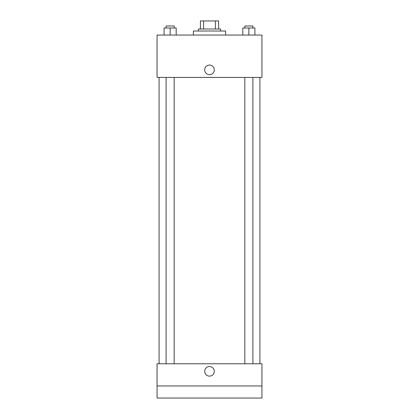 <?xml version="1.0" encoding="UTF-8"?>
<svg xmlns="http://www.w3.org/2000/svg" width="419" height="419" viewBox="0 0 419 419"><rect width="100%" height="100%" fill="white"/><g stroke="black" fill="none" stroke-linecap="round" stroke-linejoin="round"><path stroke-width="0.63" d="M203.582 29.016L203.582 20.95L200.423 20.95L200.423 29.016L200.423 20.95M203.582 20.95L218.577 20.95L218.577 29.016M215.418 29.016L215.418 20.95M198.407 31.032L198.407 29.016L220.593 29.016L220.593 31.032M225.632 35.065L225.632 31.032L193.369 31.032L193.369 35.065M157.067 35.065L261.933 35.065L261.933 77.415L157.067 77.415L157.067 35.065M209.5 74.64A4.787 4.787 0 0 1 205.352 67.459A4.787 4.787 0 0 1 213.648 67.459A4.787 4.787 0 0 1 209.5 74.64M157.067 363.771L261.933 363.771L261.933 398.05L157.067 398.05L157.067 363.771M209.5 376.121A4.787 4.787 0 0 1 205.352 368.935A4.787 4.787 0 0 1 213.648 368.935A4.787 4.787 0 0 1 209.5 376.121M157.067 385.951L261.933 385.951M242.816 35.065L242.816 28.01L254.914 28.01L254.914 35.065L254.914 28.01M248.865 35.065L248.865 28.01M252.898 28.01L252.898 25.994L244.832 25.994L244.832 28.01M164.086 35.065L164.086 28.01L176.184 28.01L176.184 35.065L176.184 28.01M170.135 35.065L170.135 28.01M174.168 28.01L174.168 25.994L166.102 25.994L166.102 28.01M259.916 363.771L259.916 77.415M159.084 363.771L159.084 77.415M244.832 77.415L244.832 363.771M252.898 77.415L252.898 363.771M174.168 363.771L174.168 77.415M166.102 363.771L166.102 77.415"/></g></svg>
